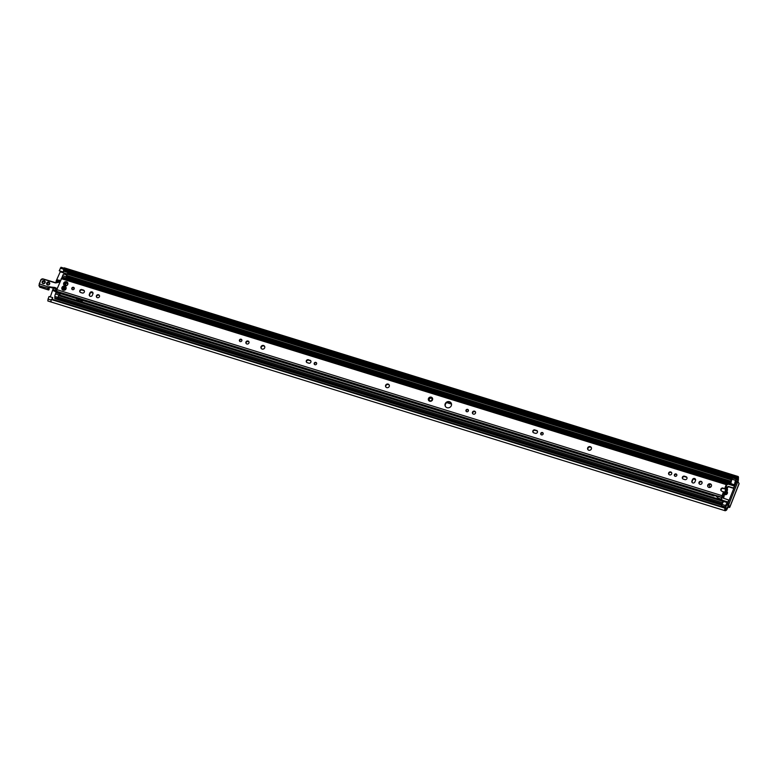 <?xml version="1.0" encoding="UTF-8"?>
<svg xmlns="http://www.w3.org/2000/svg" width="778" height="778" viewBox="0 0 778 778"><rect width="100%" height="100%" fill="white"/><g stroke="black" fill="none" stroke-linecap="round" stroke-linejoin="round"><path stroke-width="1.17" d="M56.191 289.056L56.084 289.854A2.665 0.739 -72.8 0 1 55.549 291.808L55.539 291.818M56.317 292.061L55.17 291.701L55.86 288.891M53.293 288.2L50.327 296.895M728.792 505.272L729.764 507.091A2.217 0.564 21.6 0 1 729.783 507.275A2.217 0.564 21.6 0 1 728.111 507.198L727.265 508.715A2.694 0.749 -72.8 0 1 725.991 510.387L725.786 510.426A3.754 1.041 -72.8 0 1 725.145 510.738A3.754 1.041 -72.8 0 1 724.931 508.16L725.378 507.898A2.422 0.671 107.2 0 0 725.543 509.473A2.422 0.671 107.2 0 0 725.952 509.259A2.071 0.574 -72.8 0 1 726.312 509.084L727.566 506.906L728.548 506.789L727.576 504.893L728.792 505.272L728.976 504.056L727.751 503.677L727.576 504.893M56.463 282.618L56.104 281.101L60.246 271.814L67.044 273.924M58.545 282.181L59.741 280.168L60.46 280.381M57.251 291.604L56.998 292.236M726.915 491.443A1.974 1.828 152 0 1 724.376 494.4M60.324 280.712L59.848 280.955A2.665 0.739 -72.8 0 1 59.313 282.025M727.362 492.124A1.974 1.828 -28 0 0 726.827 491.647M51.669 299.199L51.212 299.53A3.754 1.041 107.2 0 0 51.426 302.107A3.754 1.041 107.2 0 0 51.523 302.117L47.857 300.989L48.032 299.083L49.053 296.506L52.68 297.624L52.389 299.413M63.777 268.128L60.976 267.262L59.245 270.754L63.106 272.329L63.786 269.567M737.972 481.708L736.824 481.319L736.358 481.932L727.751 503.677M736.358 481.932L737.583 482.311L738.05 481.699L739.071 483.566L729.764 507.091M737.583 482.311L728.976 504.056M726.312 509.084L725.29 508.773L726.312 509.084M737.602 481.563L737.865 479.919A2.071 0.574 -72.8 0 1 737.884 479.122A2.422 0.671 107.2 0 0 737.69 477.77A2.422 0.671 107.2 0 0 737.184 478.091L737.243 477.07A3.754 1.041 -72.8 0 1 738.089 476.496A3.754 1.041 -72.8 0 1 738.39 478.596L738.4 479.015A2.694 0.749 -72.8 0 1 737.962 481.67M737.165 478.1L63.446 269.47M51.659 299.19L725.368 507.83L51.659 299.19M64.214 269.703A2.422 0.671 -72.8 0 1 64.204 270.17L63.106 272.329M59.245 270.754L62.872 271.882M52.019 299.306L52.68 297.624M738.089 476.496L64.37 267.865A3.754 1.041 107.2 0 0 63.524 268.429L63.436 269.421M51.212 299.53L724.931 508.16M63.524 268.429L737.243 477.07M58.593 281.869L58.058 282.288M56.298 281.354L58.117 281.908M56.104 281.101L56.133 282.511M727.206 488.856L725.923 488.992L724.522 492.552L725.514 492.853L725.427 493.855L724.425 493.544L724.522 492.552M724.911 507.684L725.631 505.544A4.687 1.303 -72.8 0 1 727.498 502.676L728.461 500.906A0.992 0.914 -28 0 0 727.907 499.739L723.346 498.192L723.666 496.267A2.373 0.661 -72.8 0 1 724.192 494.02L724.678 493.622M727.449 489.907L727.313 488.885L726.924 489.304L725.514 492.853M725.427 493.855L725.796 494.254L724.415 494.293L724.094 495.81A2.373 0.661 -72.8 0 1 723.569 498.046L723.491 498.348M735.006 484.169L736.017 481.572A2.422 0.671 -72.8 0 1 735.774 481.757L736.581 478.47L732.954 477.352L731.981 479.238A4.687 1.303 107.2 0 0 731.767 479.822A4.687 1.303 -72.8 0 0 731.359 481.135A4.687 1.303 107.2 0 0 731.291 481.407A4.687 1.303 -72.8 0 0 730.95 483.673L730.97 482.953A2.101 0.584 107.2 0 0 730.756 482.234A2.101 0.584 107.2 0 0 730.62 482.243L731.164 479.802L731.631 479.19L731.767 479.686A2.422 0.671 107.2 0 0 731.767 479.822M736.581 478.47L735.599 480.366A4.687 1.303 107.2 0 0 734.568 484.801L734.101 487.505A0.992 0.914 152 0 1 732.847 488.117L728.539 486.785L727.858 487.223A2.373 0.661 -72.8 0 1 726.924 488.672L726.837 488.71M734.101 487.505L734.481 486.561A2.373 0.661 107.2 0 0 734.996 484.324L735.385 482.817A3.501 0.973 107.2 0 0 735.55 482.778L735.298 484.256M721.294 506.566L722.013 504.416A4.687 1.303 -72.8 0 1 722.237 503.872A4.687 1.303 -72.8 0 1 722.781 502.812A4.687 1.303 -72.8 0 1 722.888 502.617A4.687 1.303 -72.8 0 1 723.871 501.547L727.498 502.676M728.5 500.351A0.992 0.914 152 0 1 728.655 501.265L728.286 502.209A2.373 0.661 -72.8 0 1 727.342 503.658L726.72 504.708A3.501 0.973 -72.8 0 1 726.72 505.078L726.244 506.264A2.422 0.671 107.2 0 0 726.292 505.719L725.32 507.81M726.38 488.565A2.373 0.661 -72.8 0 1 727.06 487.689L728.354 486.415L732.652 487.748A0.992 0.914 -28 0 0 733.907 487.145M715.546 495.547A1.478 1.371 152 0 1 714.233 495.751L714.058 495.693M731.359 481.135A3.501 0.973 -72.8 0 1 731.349 480.162L730.95 481.183A3.18 0.885 -72.8 0 1 731.077 481.193A3.18 0.885 -72.8 0 1 731.291 481.407M722.237 503.872A2.422 0.671 107.2 0 0 722.179 503.911L723.17 501.061A2.101 0.584 107.2 0 0 723.384 501.732A2.101 0.584 107.2 0 0 723.55 501.713L723.871 501.547M722.888 502.617A3.18 0.885 -72.8 0 1 722.743 501.917L722.334 502.938A3.501 0.973 -72.8 0 1 722.762 502.802A3.501 0.973 -72.8 0 1 722.781 502.812M709.633 485.462A1.974 1.828 -28 0 0 708.7 484.791L708.544 484.743M708.797 484.548A1.974 1.828 152 0 1 709.147 487.466M58.467 298.587A2.422 0.671 -72.8 0 1 58.438 299.481L58.408 299.442A2.422 0.671 107.2 0 0 58.457 298.898L58.467 298.587A2.422 0.671 -72.8 0 0 58.428 298.412M722.995 500.75L58.856 295.047L57.951 298.227M59.653 295.008L717.87 498.854M73.443 287.734L74.27 288.268M74.27 288.57L73.628 288.142M60.285 294.969L59.741 294.804M59.04 295.105A2.616 0.729 -72.8 0 1 59.06 295.037L60.013 293.17L59.585 295.27M60.013 293.17L56.395 292.042L55.442 293.919A2.616 0.729 107.2 0 0 54.859 296.437L54.83 297.779A2.422 0.671 -72.8 0 1 54.791 298.314L58.545 299.802M54.849 298.655L721.712 505.175M66.383 276.56L730.523 482.214L66.383 276.56A2.616 0.729 -72.8 0 0 66.286 276.793L65.566 278.981M66.684 276.647A2.101 0.584 -72.8 0 1 66.772 277.26L66.519 279.234L66.665 277.727L65.916 279.098M61.948 277.863L62.658 275.675A2.616 0.729 -72.8 0 1 63.718 274.06L64.321 273.807A2.422 0.671 107.2 0 0 64.564 273.632L66.889 274.303L64.642 273.584M731.544 479.199L67.423 273.496L66.315 276.511M82.546 300.415L81.719 301.553L76.623 299.968L77.1 298.733M82.05 301.65L82.536 300.415M591.358 447.749A1.974 1.828 -28 0 0 587.905 449.587M588.81 450.219A1.974 1.828 152 0 1 588.654 446.825A1.974 1.828 152 0 1 590.949 449.616A1.974 1.828 152 0 1 588.81 450.219M389.292 385.168A1.974 1.828 -28 0 0 385.839 387.006M386.744 387.639A1.974 1.828 152 0 1 386.588 384.254A1.974 1.828 152 0 1 388.874 387.036A1.974 1.828 152 0 1 386.744 387.639M543.17 433.346A1.284 1.186 -28 0 0 540.953 434.523M541.488 434.863A1.284 1.186 152 0 1 541.381 432.665A1.284 1.186 152 0 1 542.869 434.474A1.284 1.186 152 0 1 541.488 434.863M468.414 410.191A1.284 1.186 -28 0 0 466.197 411.368M466.732 411.718A1.284 1.186 152 0 1 466.625 409.51A1.284 1.186 152 0 1 468.113 411.319A1.284 1.186 152 0 1 466.732 411.718M537.452 431.313A1.634 1.507 -28 0 0 536.732 430.827L535.196 430.351A1.634 1.507 -28 0 0 533.076 432.344M536.499 430.38A1.634 1.507 152 0 1 537.102 432.811A1.634 1.507 152 0 1 535.332 433.307L533.796 432.831A1.634 1.507 152 0 1 533.193 430.409A1.634 1.507 152 0 1 534.953 429.903L536.732 430.827M473.403 414.129A1.634 1.507 152 0 1 473.277 411.329A1.634 1.507 152 0 1 475.164 413.633A1.634 1.507 152 0 1 473.403 414.129M475.514 412.136A1.634 1.507 -28 0 0 472.684 413.643M264.695 346.589A1.974 1.828 -28 0 0 261.243 348.427M262.147 349.059A1.974 1.828 152 0 1 261.991 345.665A1.974 1.828 152 0 1 264.287 348.447A1.974 1.828 152 0 1 262.147 349.059M316.636 363.19A1.284 1.186 -28 0 0 314.419 364.367M314.954 364.717A1.284 1.186 152 0 1 314.847 362.509A1.284 1.186 152 0 1 316.335 364.318A1.284 1.186 152 0 1 314.954 364.717M241.88 340.044A1.284 1.186 -28 0 0 239.663 341.221M240.188 341.561A1.284 1.186 152 0 1 240.091 339.354A1.284 1.186 152 0 1 241.579 341.163A1.284 1.186 152 0 1 240.188 341.561M310.918 361.157A1.634 1.507 -28 0 0 310.198 360.671L308.652 360.195A1.634 1.507 -28 0 0 306.542 362.188M309.965 360.224A1.634 1.507 152 0 1 310.558 362.655A1.634 1.507 152 0 1 308.798 363.161L307.261 362.684A1.634 1.507 152 0 1 306.658 360.253A1.634 1.507 152 0 1 308.419 359.747L310.198 360.671M669.586 474.881A1.634 1.507 152 0 1 669.45 472.09A1.634 1.507 152 0 1 671.346 474.386A1.634 1.507 152 0 1 669.586 474.881M671.696 472.888A1.634 1.507 -28 0 0 668.856 474.395M246.869 343.973A1.634 1.507 152 0 1 246.733 341.182A1.634 1.507 152 0 1 248.629 343.477A1.634 1.507 152 0 1 246.869 343.973M248.979 341.98A1.634 1.507 -28 0 0 246.149 343.487M64.681 285.643A2.217 2.062 152 0 1 63.64 284.466L63.553 283.931A2.217 2.062 152 0 1 64.156 282.404L64.603 282.035A2.217 2.062 152 0 1 66.256 281.685L67.919 283.571A2.217 2.062 152 0 1 67.316 285.098L66.869 285.468A2.217 2.062 152 0 1 65.216 285.808L64.681 285.643L65.099 285.088A0.632 0.584 152 0 1 65.002 285.75L64.934 285.866M66.772 282.307L67.715 283.503A0.632 0.584 152 0 1 66.82 283.241M66.791 281.85A2.217 2.062 152 0 1 67.832 283.036M65.002 285.75L63.64 284.466M66.256 281.685L64.603 282.035L65.138 282.774A0.632 0.584 152 0 1 65.099 282.696L65.041 282.579M67.919 283.571L67.316 285.147M66.665 285.361L65.216 285.808M64.759 283.289A0.632 0.584 152 0 1 64.817 283.367L64.156 282.404L63.708 284.505M66.82 282.093L66.315 282.443A0.632 0.584 152 0 1 65.138 282.774M65.031 282.579L64.389 282.803M721.614 500.186L721.624 497.171L717.997 496.043L717.724 498.017L717.977 499.058L721.653 500.128L722.285 495.674L723.696 492.114L721.877 491.181A1.731 1.605 152 0 1 721.235 488.603A1.731 1.605 152 0 1 723.102 488.069L724.931 489.002L723.346 488.516A1.731 1.605 -28 0 0 721.099 490.646M724.931 489.002L726.341 485.443L728.004 484.101L728.033 482.846L726.253 484.616L724.688 488.565M56.716 291.38L56.784 289.649L61.861 277.882M723.462 491.667L721.624 497.171M61.793 288.366A2.217 2.062 152 0 1 62.396 286.839L62.843 286.469A2.217 2.062 152 0 1 64.496 286.119L65.031 286.294A2.217 2.062 152 0 1 66.081 287.471L66.169 288.006A2.217 2.062 152 0 1 65.566 289.533L65.109 289.902A2.217 2.062 152 0 1 63.465 290.252L62.93 290.087A2.217 2.062 152 0 1 61.88 288.901L62.201 288.356M449.451 401.711A3.336 3.083 152 0 1 449.713 407.429A3.336 3.083 152 0 1 445.852 402.732A3.336 3.083 152 0 1 449.451 401.711M430.36 401.292A2.217 2.062 152 0 1 429.3 397.509A2.217 2.062 152 0 1 432.529 399.824A2.217 2.062 152 0 1 430.36 401.292L428.377 399.863L429.3 397.509L431.868 397.49L432.529 399.824L430.36 401.292L428.377 399.863M708.875 487.398A1.974 1.828 152 0 1 708.719 484.013A1.974 1.828 152 0 1 711.014 486.795A1.974 1.828 152 0 1 708.875 487.398M73.472 287.335A1.284 1.186 152 0 1 73.57 289.542A1.284 1.186 152 0 1 72.082 287.734A1.284 1.186 152 0 1 73.472 287.335M98.514 294.745A1.634 1.507 152 0 1 98.641 297.546A1.634 1.507 152 0 1 96.754 295.251A1.634 1.507 152 0 1 98.514 294.745M80.727 292.528A1.634 1.507 152 0 1 80.124 290.097A1.634 1.507 152 0 1 81.885 289.601L83.421 290.077A1.634 1.507 152 0 1 84.024 292.499A1.634 1.507 152 0 1 82.264 293.005L80.727 292.528M89.344 294.395L89.937 292.888A1.634 1.507 152 0 1 92.874 292.586A1.634 1.507 152 0 1 92.932 293.812L92.329 295.319A1.634 1.507 152 0 1 89.402 295.621A1.634 1.507 152 0 1 89.344 294.395L89.577 294.843A1.634 1.507 -28 0 0 89.538 295.834M676.053 473.948A1.284 1.186 152 0 1 676.16 476.155A1.284 1.186 152 0 1 674.662 474.347A1.284 1.186 152 0 1 676.053 473.948M701.095 481.358A1.634 1.507 152 0 1 701.221 484.149A1.634 1.507 152 0 1 699.334 481.854A1.634 1.507 152 0 1 701.095 481.358M683.308 479.131A1.634 1.507 152 0 1 682.705 476.71A1.634 1.507 152 0 1 684.465 476.204L686.011 476.681A1.634 1.507 152 0 1 686.614 479.112A1.634 1.507 152 0 1 684.854 479.608L683.308 479.131M691.924 481.008L692.527 479.501A1.634 1.507 152 0 1 695.454 479.199A1.634 1.507 152 0 1 695.513 480.425L694.919 481.932A1.634 1.507 152 0 1 691.982 482.234A1.634 1.507 152 0 1 691.924 481.008L692.167 481.456A1.634 1.507 -28 0 0 692.119 482.448M64.817 283.367A0.632 0.584 152 0 1 64.127 284.252M74.241 288.123A1.284 1.186 -28 0 0 72.023 289.309M99.467 295.679A1.634 1.507 -28 0 0 96.628 297.186M84.384 291.011A1.634 1.507 -28 0 0 83.664 290.515L82.118 290.038A1.634 1.507 -28 0 0 80.008 292.042M92.971 292.82A1.634 1.507 -28 0 0 90.18 293.335L89.577 294.843M676.821 474.736A1.284 1.186 -28 0 0 674.604 475.912M702.057 482.292A1.634 1.507 -28 0 0 699.218 483.799M686.964 477.614A1.634 1.507 -28 0 0 686.245 477.128L684.708 476.651A1.634 1.507 -28 0 0 682.588 478.645M695.551 479.433A1.634 1.507 -28 0 0 692.76 479.938L692.167 481.456M711.423 484.927A1.974 1.828 -28 0 0 707.97 486.765M432.101 397.937A0.564 0.525 -28 0 0 431.245 398.19L430.331 398.122M430.399 398.258L430.283 398.044A0.564 0.525 -28 0 0 429.291 398.511M429.524 398.861L429.155 399.6A0.564 0.525 -28 0 0 428.59 400.164M430.03 400.651L430.098 401.059A0.564 0.525 -28 0 0 430.069 401.224M432.568 399.659A0.564 0.525 -28 0 0 432.296 399.581L431.897 399.289M451.318 403.364A3.336 3.083 -28 0 0 445.454 406.486M57.144 291.41L58.01 292.82M60.11 293.471L713.727 495.887L714.107 495.002M714.671 495.178L713.727 495.887M431.868 397.49L432.529 399.824M429.155 399.6L429.3 397.509L431.245 398.19M713.387 494.74L715.955 495.537M715.663 495.479L716.762 496.821L715.42 495.401M716.762 496.821L717.87 497.171M726.846 483.78L723.346 482.739M723.394 482.7L724.347 481.67L727.897 482.807M64.438 287.529L64.516 287.841A0.69 0.642 -28 0 1 64.652 287.986L64.681 288.346A0.69 0.642 152 0 1 64.535 288.648L64.234 288.862A0.69 0.642 152 0 1 63.893 288.91L63.631 289.017M64.185 287.704A0.69 0.642 -28 0 0 63.854 287.753L63.436 287.452L63.854 287.753M63.572 288.774A0.69 0.642 152 0 1 63.407 288.589L63.397 288.268M63.436 287.452A0.992 0.914 152 0 1 64.953 288.064A0.992 0.914 152 0 1 63.553 289.046A0.992 0.914 152 0 1 63.436 287.452L63.524 287.617M64.136 290.252A2.208 2.052 152 0 1 62.016 287.403A2.208 2.052 152 0 1 65.78 286.907A2.208 2.052 152 0 1 64.136 290.252M54.285 288.395L50.055 287.335L48.041 288.327L48.713 287.072L54.616 287.763A1.974 1.828 152 0 1 55.131 287.918L55.559 288.706L50.093 287.345M48.226 288.463L48.508 287.909M57.212 288.589L55.209 287.627A2.217 2.062 -28 0 0 54.625 287.452L48.606 286.79L47.75 288.434L48.567 290L39.795 287.043M39.979 287.335L38.968 285.458L40.68 280.148L38.978 285.652L39.814 287.218L48.567 290M49.802 286.683L50.074 287.354L48.246 288.385M48.041 288.327L39.114 285.75L39.377 283.931L48.713 287.072M49.082 288.657L48.868 289.854L48.187 288.57M48.615 287.821L49.218 288.969L48.674 287.763M53.089 289.611L55.578 290.379L56.084 289.854M55.306 291.361L52.816 290.593M52.408 299.355L721.294 506.497M725.359 507.752L727.022 508.267M728.111 507.198L728.169 506.021M735.939 481.067L736.766 481.319M57.115 279.74L59.605 280.508M59.079 282.074L59.206 281.228L56.706 280.45M725.32 509.065L725.952 509.259M63.543 271.23L732.331 478.344M736.503 479.637L737.884 480.065M63.592 271.114L732.38 478.227M736.542 479.511L737.865 479.919M63.874 270.394L732.711 477.517M736.678 478.752L737.884 479.122M60.266 268.177L63.456 269.169M48.032 299.083L51.124 300.036M725.378 493.767L724.386 493.456M725.923 488.992L726.924 489.304M724.522 493.573L724.61 494.205M727.537 489.683L725.777 494.127M732.487 477.964L736.114 479.083M731.981 479.238L735.599 480.366M730.95 483.673L734.568 484.801M721.507 505.7L725.125 506.828M722.013 504.416L725.631 505.544M90.997 292.45L93.029 293.082M431.518 397.898L432.101 398.083M446.737 402.615L451.522 404.093M693.577 479.054L695.61 479.686M58.438 299.481L721.809 504.912M57.815 298.188L722.013 503.881M57.767 298.1L721.965 503.794M57.942 296.885L722.149 502.569M58.457 295.572L722.665 501.265M723.17 501.226L727.634 502.607M721.692 500.04L728.033 502.005M723.083 493.68L724.192 494.02M722.237 495.819L723.666 496.267M54.791 298.314L58.408 299.442M54.8 298.558L58.418 299.686M54.83 297.779L58.457 298.898M54.859 296.437L57.796 297.342M55.442 293.919L59.06 295.037M55.948 292.625L59.575 293.753M66.325 278.164L724.085 481.874M62.152 276.958L65.78 278.086M62.658 275.675L66.286 276.793M63.718 274.06L66.626 274.965M64.321 273.807L66.782 274.566M64.564 273.632L66.869 274.342M65.945 279.049L66.519 279.224M78.247 300.473L78.743 299.238M78.597 300.58L79.093 299.345M80.416 301.144L80.902 299.909M80.708 301.232L81.194 299.997M722.11 497.123L723.443 497.531M725.67 487.135L727.216 487.611M725.923 486.483L727.605 487.009M725.631 487.242L727.06 487.689M725.008 488.788L725.893 489.061M722.179 496.14L723.657 496.597M66.957 274.109L731.164 479.802M66.441 275.422L730.639 481.115M66.286 276.453L730.493 482.146M66.772 277.26L730.97 482.953M728.189 483.138L734.558 485.112M66.519 279.234L727.07 483.77M728.004 484.081L734.344 486.046M58.447 299.724L721.731 505.126M61.151 278.641L726.253 484.616M56.784 289.649L721.896 495.615M724.153 481.786L727.77 482.914M717.977 499.058L721.605 500.176M717.734 498.591L721.352 499.709M717.724 498.017L721.352 499.145M718.016 496.374L721.634 497.502M718.016 496.131L721.644 497.249M56.58 291.342L718.026 496.179M56.551 291.293L718.026 496.14M54.295 288.405L55.549 288.716M54.625 287.452L55.014 288.512M55.209 287.627L57.095 288.862M59.848 281.928L56.152 282.696L59.857 281.908M43.072 279.098L55.024 282.793A2.217 2.062 -28 0 0 56.152 282.842L43.198 278.952A1.974 1.828 -28 0 0 40.699 280.138L40.864 280.158A1.731 1.605 152 0 1 43.072 279.098L55.141 282.638A1.974 1.828 152 0 0 56.133 282.706M56.152 282.842L59.78 282.083M40.864 280.158L39.192 283.921M56.755 289.747A0.992 0.914 152 0 1 56.502 289.455L57.543 289.922M46.699 283.085A1.605 1.488 -28 0 0 48.421 285.02A1.605 1.488 -28 0 0 49.403 282.521A1.605 1.488 -28 0 0 46.699 283.085M65.157 285.419A1.06 0.982 -28 0 0 65.712 284.612L65.77 284.145A1.06 0.982 -28 0 0 64.671 283.104M42.168 281.685A1.605 1.488 -28 0 0 43.889 283.61A1.605 1.488 -28 0 0 44.871 281.111A1.605 1.488 -28 0 0 42.168 281.685M42.44 281.831A1.361 1.255 152 0 1 44.891 281.578A1.361 1.255 152 0 1 43.743 283.493A1.361 1.255 152 0 1 42.44 281.831M44.959 281.753A1.361 1.255 -28 0 0 42.586 283.017M46.972 283.241A1.361 1.255 152 0 1 49.422 282.988A1.361 1.255 152 0 1 48.275 284.894A1.361 1.255 152 0 1 46.972 283.241M49.491 283.153A1.361 1.255 -28 0 0 47.118 284.417M65.157 285.263A0.817 0.759 152 0 0 65.517 284.68L65.77 284.145M64.837 283.416A0.817 0.759 152 0 1 65.576 284.184M65.488 283.795L65.712 284.612M65.556 283.97A0.817 0.759 -28 0 0 64.866 283.756L65.556 283.98M738.05 481.699L736.824 481.319M739.1 483.751L729.783 507.275M47.857 300.989L51.367 302.078M51.426 302.107L725.145 510.738M727.274 488.847L726.273 488.535M727.556 489.819L725.796 494.254M57.873 298.246L722.072 503.93M58.856 295.047L723.063 500.74M67.423 273.496L731.631 479.19M66.363 276.55L730.571 482.243M58.506 299.812L721.702 505.194M727.975 482.788L724.347 481.67M56.638 291.39L718.026 496.218M61.773 277.814L726.885 483.78M43.189 278.942L40.68 280.148M48.868 289.854L49.218 288.969M44.891 281.578C44.745 283.425 43.947 283.853 42.489 282.852M45.066 281.908C43.451 280.994 42.654 281.422 42.664 283.182M49.422 282.988C49.277 284.826 48.479 285.254 47.02 284.262M49.598 283.318C47.983 282.404 47.186 282.822 47.195 284.592M65.508 284.66L65.157 285.244"/></g></svg>
